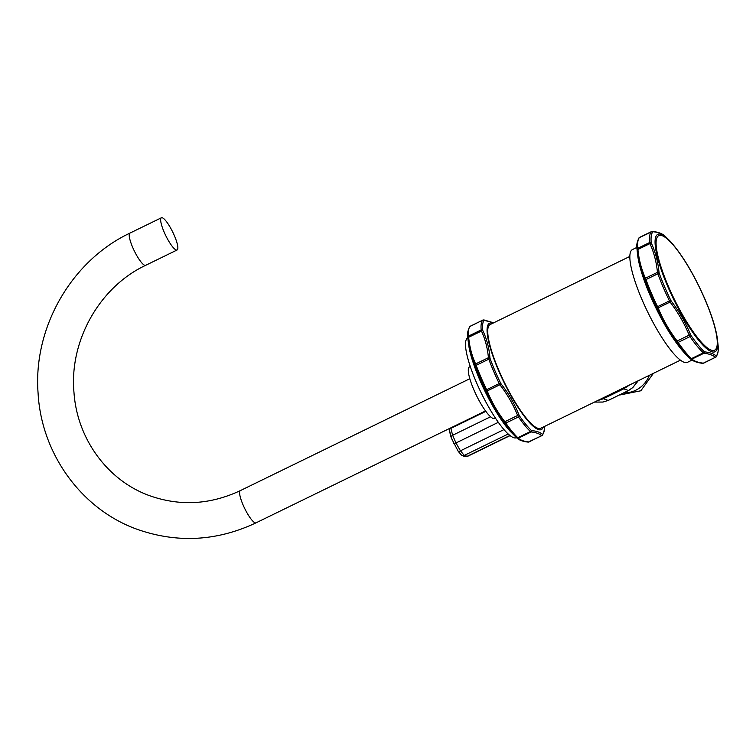 <?xml version="1.0" encoding="UTF-8"?>
<svg xmlns="http://www.w3.org/2000/svg" width="756" height="756" viewBox="0 0 756 756"><rect width="100%" height="100%" fill="white"/><g stroke="black" fill="none" stroke-linecap="round" stroke-linejoin="round"><path stroke-width="1.13" d="M718.096 345.246A69.996 15.271 -116 0 1 718.134 345.672A69.996 15.271 -116 0 1 716.423 355.981L716.197 355.991C713.872 353.865 710.054 352.494 704.743 351.88L704.205 351.597A1.436 1.21 -46.5 0 1 703.297 352.844L691.419 358.637L691.938 359.1C694.254 361.179 698.043 362.53 703.307 363.173L715.337 357.305C713.031 355.225 709.241 353.865 703.978 353.232L703.297 352.844A70.828 15.451 -116 0 1 689.992 336.609L689.226 335.22C684.407 323.559 678.113 312.615 670.345 302.391L669.447 300.888A70.828 15.451 -116 0 1 657.843 273.795L657.465 272.349C656.435 262.039 653.931 252.457 649.952 243.593L649.659 242.515L637.78 248.308A70.828 15.451 64 0 1 639.472 237.45L639.472 237.45A1.436 1.389 -138.2 0 0 639.056 237.762C636.939 241.996 636.25 245.757 637.006 249.045A69.996 15.271 64 0 0 637.034 249.471L637.119 250.359C638.149 260.773 640.682 270.44 644.698 279.361L645.123 280.391A69.996 15.271 64 0 0 650.396 293.611A69.996 15.271 64 0 0 656.595 307.163L657.134 308.372C661.972 320.128 668.323 331.166 676.176 341.476L676.894 342.459A69.996 15.271 64 0 0 690.039 358.505L685.201 353.732A65.29 14.241 -116 0 1 649.98 294.953A65.29 14.241 -116 0 1 637.847 256.634C639.444 267.048 643.488 279.871 649.98 295.105C661.245 320.714 672.982 340.257 685.201 353.732M637.034 249.471A1.436 1.219 174.9 0 1 637.78 248.308L637.913 249.461C638.943 259.771 641.447 269.353 645.435 278.217L645.955 279.588A70.828 15.451 64 0 0 657.569 306.681L658.306 308.259C663.125 319.93 669.419 330.863 677.187 341.088L678.113 342.402A1.436 0.803 145.3 0 1 676.894 342.459M645.123 280.391A1.436 0.586 159.8 0 1 645.955 279.588L657.843 273.795A1.436 0.586 -20.2 0 1 659.289 273.483L659.024 272.377C658.013 261.992 655.48 252.324 651.445 243.375L651.199 242.563A1.436 1.219 -5.1 0 0 649.659 242.515A70.828 15.451 -116 0 1 651.36 231.657L651.833 231.553M703.307 363.173L703.779 363.069L703.307 363.173A1.436 1.314 96.7 0 1 702.589 363.305L703.685 363.135M651.199 242.563A69.996 15.271 -116 0 1 652.872 231.837L653.25 231.752C658.589 232.413 662.407 233.784 664.713 235.863L669.939 240.984A65.29 14.241 64 0 0 667.68 286.326A65.29 14.241 64 0 0 702.882 345.086A65.29 14.241 64 0 0 717.283 338.093C715.686 327.679 711.642 314.846 705.15 299.612C693.885 274.012 682.148 254.47 669.939 240.984M704.205 351.597A69.996 15.271 -116 0 1 691.06 335.551L690.493 334.492C685.654 322.717 679.304 311.68 671.46 301.389L670.761 300.255A69.996 15.271 -116 0 1 664.562 286.704A69.996 15.271 -116 0 1 659.289 273.483M636.902 247.401L632.47 249.565A62.729 13.684 64 0 0 641.957 299.489A62.729 13.684 -116 0 0 687.45 362.332L692.033 360.092M680.428 360.168L540.738 428.283A57.711 12.587 -116 0 1 498.884 370.468A57.711 12.587 -116 0 1 490.162 324.532L629.852 256.426M492.695 323.303A59.138 12.899 64 0 0 498.478 370.317A59.138 12.899 64 0 0 543.28 427.045M544.348 426.516L544.358 426.8A64.421 14.052 -116 0 1 542.732 434.464L542.515 434.464C540.464 432.375 536.911 431.109 531.874 430.646L531.317 430.372A64.421 14.052 -116 0 1 519.485 415.923L518.928 414.846C514.553 403.827 508.665 393.574 501.237 384.095L500.519 382.952A64.421 14.052 -116 0 1 494.953 370.761A64.421 14.052 -116 0 1 490.19 358.854L489.935 357.72C489.151 348.043 486.798 339.066 482.895 330.788L482.649 329.975A64.421 14.052 -116 0 1 484.152 320.317L493.64 322.84M531.317 430.372A1.436 1.2 -46.2 0 1 530.419 431.553L517.803 437.705L518.332 438.178C520.402 440.143 523.917 441.4 528.869 441.958L541.655 435.721C539.586 433.764 536.07 432.498 531.118 431.95L530.419 431.553A65.196 14.222 -116 0 1 518.436 416.934L517.671 415.526C513.277 404.677 507.437 394.537 500.16 385.087L499.243 383.566A65.196 14.222 -116 0 1 488.792 359.176L488.423 357.692C487.544 348.1 485.22 339.217 481.449 331.034L481.156 329.947A65.196 14.222 -116 0 1 482.678 320.166L483.16 320.053M482.649 329.975A1.436 1.219 -4.8 0 0 481.156 329.947L468.54 336.089L468.663 337.27C469.542 346.862 471.867 355.745 475.637 363.929L476.185 365.318A65.196 14.222 64 0 0 486.637 389.718L487.374 391.325C491.769 402.173 497.599 412.322 504.885 421.763L505.83 423.086L518.436 416.934A1.436 0.813 -34.8 0 0 519.485 415.923M484.152 320.317A1.436 1.389 40.7 0 0 482.678 320.166L470.062 326.318A1.436 1.389 -139.3 0 0 469.627 326.649C467.747 331.128 467.095 333.982 467.68 335.21A64.421 14.052 64 0 0 467.794 337.214L467.87 338.121C468.729 347.883 471.073 356.86 474.91 365.053L475.344 366.093A64.421 14.052 64 0 0 480.107 378A64.421 14.052 64 0 0 485.673 390.19L486.212 391.428C490.587 402.39 496.484 412.634 503.893 422.169L504.639 423.162A64.421 14.052 64 0 0 516.471 437.611L517.265 438.376M467.68 335.21L469.07 347.486A59.138 12.899 64 0 0 479.606 379.521A59.138 12.899 64 0 0 509.676 430.759L517.227 438.338C519.693 440.361 523.341 441.617 528.179 442.099L542.402 435.361A1.436 1.389 -139.3 0 0 542.732 434.464M467.813 337.828A55.557 12.115 64 0 0 476.233 382.035A55.557 12.115 -116 0 0 516.509 437.705M470.289 366.528L469.495 366.915A28.671 6.256 64 0 0 473.832 389.737A28.671 6.256 -116 0 0 494.622 418.465L495.416 418.077M176.157 249.971A17.927 3.912 64 0 0 177.112 249.981A17.927 3.912 64 0 0 173.615 233.944A17.927 3.912 64 0 0 162.36 217.785A17.927 3.912 64 0 0 161.406 217.766A17.927 3.912 64 0 0 164.903 233.812A17.927 3.912 64 0 0 176.157 249.971M528.869 441.958L529.361 441.844L528.869 441.958A1.436 1.304 95.6 0 1 528.179 442.099M597.108 400.793L603.42 398.733L623.757 388.82L629.682 384.917M602.655 398.091A1.436 0.529 61.9 0 0 603.42 398.733L608.155 400.434L602.948 402.069L594.528 402.06M623.322 388.017L623.757 388.82L628.491 390.521L608.155 400.434L602.948 402.069M603.023 402.05L594.518 402.06M628.727 390.389A1.436 0.586 -118.8 0 1 628.633 390.493A1.436 0.586 -118.8 0 1 628.491 390.521L632.753 387.535L638.158 380.778M624.163 392.893A27.244 25.94 -70.3 0 0 649.347 375.326M450.756 427.887L450.85 428.406A2.863 1.843 170.9 0 0 449.281 430.4L449.281 430.4A2.863 1.843 170.9 0 0 449.347 430.636L451.285 437.97L458.249 451.398A2.863 0.784 145.6 0 1 458.24 451.379L461.623 455.292L465.299 456.643L467.482 456.378L510.092 435.607M485.825 411.349L450.85 428.406L452.646 435.258L455.953 442.978A2.863 0.879 154.6 0 1 453.534 443.196M498.327 422.32L455.953 442.978L460.451 450.803L464.25 455.433L508.202 434.001M461.623 455.292A2.863 2.769 121.9 0 0 464.25 455.433L467.482 456.378M670.761 300.255L656.595 307.163M659.024 272.377A1.436 0.898 -5.5 0 0 657.465 272.349L645.435 278.217A1.436 0.983 155.5 0 0 644.698 279.361M651.445 243.375A1.436 0.983 -24.5 0 0 649.952 243.593L637.913 249.461A1.436 0.898 174.5 0 0 637.119 250.359M639.472 237.45L651.36 231.657A1.436 1.389 41.8 0 1 652.872 231.837M704.743 351.88A1.436 1.314 -83.3 0 1 703.978 353.232L691.938 359.1A1.436 1.399 132.7 0 1 690.417 358.864C693.091 361.217 697.145 362.7 702.589 363.305M691.06 335.551A1.436 0.803 -34.7 0 1 689.992 336.609L678.113 342.402A70.828 15.451 64 0 0 691.419 358.637A1.436 1.21 133.5 0 1 690.039 358.505M676.176 341.476L690.493 334.492M671.46 301.389L657.134 308.372M639.056 237.762L652.551 231.412A1.436 1.314 96.7 0 1 653.25 231.752M665.091 236.222A69.996 15.271 -116 0 1 667.198 238.329M668.398 286.363A63.702 13.891 64 0 0 711.207 350.123A63.702 13.891 64 0 0 704.97 299.47A63.702 13.891 64 0 0 662.162 235.702A63.702 13.891 64 0 0 668.398 286.363M715.337 357.305A1.436 1.399 -47.3 0 0 716.197 355.991M715.658 357.276A1.436 1.389 -138.2 0 0 716.423 355.981M482.772 320.09L483.859 319.92A1.436 1.304 95.6 0 1 484.549 320.223M470.062 326.318A65.196 14.222 64 0 0 468.54 336.089A1.436 1.219 175.2 0 0 467.794 337.214M482.895 330.788A1.436 0.983 -25.6 0 0 481.449 331.034L468.663 337.27A1.436 0.888 175.5 0 0 467.87 338.121M489.935 357.72A1.436 0.888 -4.5 0 0 488.423 357.692L475.637 363.929A1.436 0.983 154.4 0 0 474.91 365.053M475.344 366.093A1.436 0.586 159.7 0 1 476.185 365.318L488.792 359.176A1.436 0.586 -20.3 0 1 490.19 358.854M485.673 390.19L500.519 382.952M486.212 391.428L501.237 384.095M518.928 414.846L503.893 422.169M504.639 423.162A1.436 0.813 145.2 0 0 505.83 423.086A65.196 14.222 64 0 0 517.803 437.705A1.436 1.2 133.8 0 1 516.471 437.611M531.874 430.646A1.436 1.304 -84.4 0 1 531.118 431.95L518.332 438.178A1.436 1.399 136.2 0 1 516.849 437.979M541.655 435.721A1.436 1.399 -43.8 0 0 542.515 434.464M541.967 435.692A1.436 1.389 -139.3 0 0 542.402 435.361C544.282 430.892 544.934 428.038 544.358 426.8M485.522 410.933L256.048 522.831A17.927 3.912 -116 0 1 255.084 522.812A17.927 3.912 -116 0 1 243.838 506.652A17.927 3.912 -116 0 1 240.332 490.616L469.816 378.718M256.048 522.831C217.397 541.012 178.236 543.337 138.556 529.795C82.281 510.376 41.306 454.328 38.074 392.997C33.028 327.641 71.423 260.697 129.966 233.094A17.927 3.912 64 0 0 133.462 249.14A17.927 3.912 64 0 0 144.717 265.299A17.927 3.912 64 0 0 145.672 265.318C99.584 286.921 69.108 340.88 73.993 392.657C77.254 439.68 108.514 481.506 150.661 496.059C180.731 506.378 210.622 504.564 240.332 490.616M449.121 428.69L451.219 437.8A2.863 1.937 159.6 0 0 451.219 437.809L451.219 437.8A2.863 1.937 159.6 0 1 452.646 435.258L490.559 416.773M451.285 437.97L458.249 451.398A2.863 0.784 145.6 0 0 460.451 450.803L503.978 429.588M465.299 456.643A2.863 2.674 101.1 0 0 466.953 456.407L509.903 435.465M465.441 456A2.863 2.731 109.7 0 1 463.371 456.123M637.006 249.045L637.847 256.634M703.685 363.145L716.074 356.955C718.2 352.721 718.88 348.96 718.134 345.672L717.283 338.093M652.551 231.412C657.985 232.026 662.039 233.509 664.713 235.853M483.859 319.92L493.668 322.821M145.672 265.318L177.112 249.981M129.966 233.094L161.406 217.766M469.627 326.649L482.782 320.09M638.262 380.731L632.857 387.516L628.633 390.493L608.174 400.463M620.241 394.906L640.833 390.776L653.439 373.322"/></g></svg>

